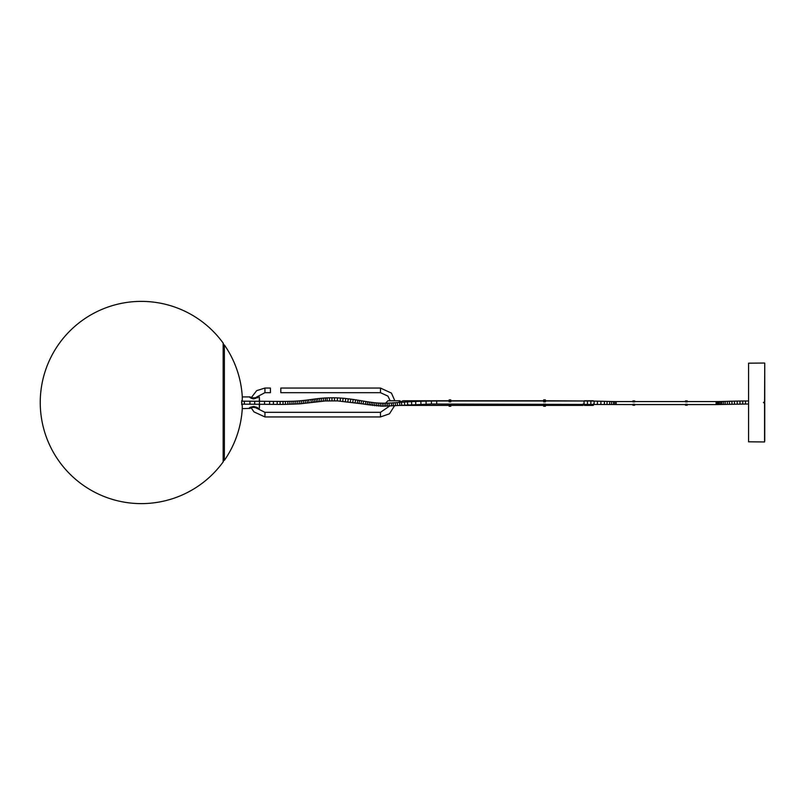 <?xml version="1.0" encoding="UTF-8"?>
<svg xmlns="http://www.w3.org/2000/svg" width="805" height="805" viewBox="0 0 805 805"><rect width="100%" height="100%" fill="white"/><g stroke="black" fill="none" stroke-linecap="round" stroke-linejoin="round"><path stroke-width="1.21" d="M634.652 404.291L632.921 404.291L634.652 404.271L634.652 405.237L632.921 405.237L632.921 404.643L634.652 404.643M634.652 401.504L632.921 401.504L632.921 400.91L634.652 400.91L634.652 401.896L632.921 401.876L634.652 401.856M632.921 404.251L634.652 404.251M593.577 404.09L593.295 405.388L593.295 404.08M584.45 403.999L584.45 405.388L584.339 403.999M450.83 403.999L450.83 406.253L449.099 406.253L449.099 405.237L450.83 405.237M450.83 400.91L449.099 400.91L449.099 399.894L450.83 399.894L450.83 401.856L449.099 401.856L450.83 401.343M450.83 404.804L449.099 405.237M449.099 404.804L450.83 404.643M450.83 404.291L449.099 404.643M449.099 404.291L450.83 404.271L449.099 403.999M764.75 363.216L764.579 441.955L764.579 403.285L763.422 402.52L764.579 401.705L764.75 363.216M764.75 364.081L764.75 401.715L763.714 402.48L764.75 403.285L764.75 440.919M764.579 363.035L748.57 363.176L748.57 441.814L764.579 441.955M764.72 403.074L763.573 402.52L764.579 401.866M764.579 402.963L764.579 402.027M280.824 388.05L280.824 392.679L280.824 388.05L380.473 388.05L380.473 392.679L280.824 392.679M264.936 388.05L264.936 392.679L270.42 392.679L270.42 388.05L264.936 388.05L256.664 390.656L251.371 397.519M270.42 388.05L270.42 392.679M545.398 403.999L545.398 406.253L543.667 406.253L543.667 405.237L545.398 405.237M545.398 400.91L543.667 400.91L543.667 399.894L545.398 399.894L545.398 401.856L543.667 401.856L545.398 401.343M545.398 404.804L543.667 405.237M543.667 404.804L545.398 404.643M545.398 404.291L543.667 404.643M543.667 404.291L545.398 404.271L543.667 403.999M223.156 343.081L224.253 346.482L224.253 458.518L223.156 461.919L223.156 343.081A101.098 101.098 0 0 0 40.25 402.5A101.098 101.098 0 0 0 223.156 461.919M257.691 397.056L257.68 397.851M253.656 398.898L255.497 398.415M253.313 398.888L251.482 398.374M257.248 397.388C254.782 399.2 252.317 399.2 249.842 397.388L251.18 398.203M255.497 398.344L257.701 396.966M257.801 396.986L256.805 396.905C256.231 398.163 250.838 398.133 250.164 396.905L250.375 397.026M687.229 404.291L685.498 404.291L687.229 404.271L687.229 405.237L685.498 405.237L685.498 404.643L687.229 404.643M687.229 401.504L685.498 401.504L685.498 400.91L687.229 400.91L687.229 401.896L685.498 401.876L687.229 401.856M685.498 404.251L687.229 404.251M259.321 401.262L259.321 396.925L257.358 397.308M255.547 406.948L257.872 408.427L259.321 408.427L259.321 404.271M242.275 401.172L242.275 396.734M242.275 408.427L242.275 404.18L242.275 408.608L250.224 408.397C251.784 406.575 256.413 407.682 256.855 408.397L257.842 408.397M257.872 408.427C258.113 406.374 248.966 406.374 249.208 408.427M259.602 404.271L259.321 408.427M259.321 396.925L259.602 401.272M251.542 406.948L249.902 407.924M255.839 407.099L253.716 406.455L251.241 407.099M257.087 408.397L264.936 412.321L264.936 416.94L253.947 411.878L251.251 407.853M583.182 403.999L583.062 405.388L583.062 403.999M583.062 400.991L545.398 400.759M401.031 402.299L399.914 400.759L398.777 402.46M400.679 401.313L401.121 402.289M242.033 404.18L241.631 402.671C241.691 400.477 241.832 399.974 242.033 401.172M224.364 460.39L224.364 344.953L224.364 460.39A101.098 101.098 0 0 0 242.265 408.789L242.275 408.608M241.782 404.724L241.892 404.18M241.892 401.172L241.782 400.618M632.921 404.573L431.42 404.03L382.174 406.203L337.325 400.89L325.119 400.991L299.852 403.838L283.008 404.422L244.358 404.18L244.368 401.182L241.691 401.172M249.912 404.201L249.932 401.202L244.368 401.182M254.682 404.231L254.702 401.232L249.932 401.202M259.431 404.271L259.452 401.262L254.702 401.232M264.533 404.311L264.563 401.313L259.452 401.262M269.615 404.362L269.635 401.353L264.563 401.313M273.388 404.392L273.418 401.393L269.635 401.353M277.162 404.412L277.172 401.413L273.418 401.393M280.08 404.422L280.09 401.423L277.172 401.413M283.008 404.422L282.998 401.413L280.09 401.423M285.443 404.402L285.413 401.403L282.998 401.413M287.888 404.372L287.838 401.373L285.413 401.403M289.941 404.331L289.87 401.323L287.838 401.373M292.014 404.271L291.913 401.272L289.87 401.323M293.956 404.201L293.825 401.202L291.913 401.272M295.908 404.1L295.737 401.101L293.825 401.202M297.87 403.989L297.669 400.991L295.737 401.101M299.852 403.838L299.611 400.85L297.669 400.991M301.754 403.677L301.473 400.679L299.611 400.85M303.646 403.486L303.324 400.498L301.473 400.679M305.528 403.265L305.175 400.286L303.324 400.498M307.389 403.043L307.007 400.055L305.175 400.286M309.09 402.812L308.687 399.833L307.007 400.055M310.76 402.591A1.499 0.533 -97.8 0 0 311.082 401.031A1.499 0.533 -97.8 0 0 310.358 399.612L308.687 399.833M312.441 402.359A1.499 0.584 -97.8 0 0 312.823 400.789A1.499 0.584 -97.8 0 0 312.028 399.381L310.358 399.612M314.091 402.138A1.499 0.624 -97.6 0 0 314.514 400.558A1.499 0.624 -97.6 0 0 313.698 399.159L312.028 399.381M315.781 401.916A1.499 0.644 -97.3 0 0 316.234 400.337A1.499 0.644 -97.3 0 0 315.399 398.928L313.698 399.159M317.462 401.705A1.499 0.654 -96.8 0 0 317.935 400.135A1.499 0.654 -96.8 0 0 317.11 398.727L315.399 398.928M319.303 401.494A1.499 0.644 -96.2 0 0 319.786 399.934A1.499 0.644 -96.2 0 0 318.981 398.505L317.11 398.727M321.155 401.303A1.499 0.624 -95.4 0 0 321.638 399.753A1.499 0.624 -95.4 0 0 320.873 398.314L318.981 398.505M323.127 401.132A1.499 0.594 -94.5 0 0 323.6 399.592A1.499 0.594 -94.5 0 0 322.886 398.143L320.873 398.314M325.119 400.991A1.499 0.553 -93.6 0 0 325.572 399.461A1.499 0.553 -93.6 0 0 324.928 397.992L322.886 398.143M327.303 400.88L327.172 397.881L324.928 397.992M329.527 400.799L329.456 397.801L327.172 397.881M331.962 400.769L331.952 397.771L329.456 397.801M334.427 400.789L334.488 397.791L331.952 397.771M337.325 400.89L337.456 397.881L334.488 397.791M340.233 401.051L340.435 398.052L337.456 397.881M342.799 401.252L343.061 398.254L340.435 398.052M345.355 401.494L345.667 398.505L343.061 398.254M347.851 401.776L348.213 398.787L345.667 398.505M350.336 402.087L350.728 399.109L348.213 398.787M352.731 402.43L353.164 399.451L350.728 399.109M355.106 402.782L355.569 399.813L353.164 399.451M357.319 403.134L357.792 400.166L355.569 399.813M359.513 403.486A1.499 0.513 -80.6 0 1 359.261 401.926A1.499 0.513 -80.6 0 1 360.006 400.528L357.792 400.166M361.536 403.828A1.499 0.513 -80.5 0 1 361.264 402.259A1.499 0.513 -80.5 0 1 362.029 400.86L360.006 400.528M363.558 404.16A1.499 0.513 -80.6 0 1 363.297 402.601A1.499 0.513 -80.6 0 1 364.041 401.202L362.029 400.86M365.4 404.462L365.883 401.504L364.041 401.202M367.251 404.764L367.714 401.796L365.883 401.504M369.052 405.036L369.495 402.057L367.714 401.796M370.874 405.287L371.276 402.309L369.495 402.057M372.705 405.529L373.067 402.54L371.276 402.309M374.556 405.73L374.868 402.742L373.067 402.54M376.458 405.911L376.71 402.923L374.868 402.742M378.37 406.052L378.561 403.053L376.71 402.923M380.282 406.143L380.393 403.144L378.561 403.053M382.174 406.203L382.224 403.194L380.393 403.144M383.975 406.213L383.965 403.204L382.224 403.194M385.736 406.193L385.686 403.194L383.965 403.204M387.507 406.143L387.406 403.144L385.686 403.194M389.258 406.072L389.117 403.074L387.406 403.144M391.079 405.982A1.499 0.523 -93.2 0 0 391.512 404.452A1.499 0.523 -93.2 0 0 390.908 402.983L389.117 403.074M392.88 405.871A1.499 0.533 -93.6 0 0 393.323 404.341A1.499 0.533 -93.6 0 0 392.699 402.872L390.908 402.983M394.913 405.74A1.499 0.543 -93.9 0 0 395.356 404.201A1.499 0.543 -93.9 0 0 394.712 402.742L392.699 402.872M396.935 405.599A1.499 0.543 -94 0 0 397.368 404.06A1.499 0.543 -94 0 0 396.724 402.601L394.712 402.742M399.32 405.428A1.499 0.523 -94.1 0 0 399.743 403.899A1.499 0.523 -94.1 0 0 399.109 402.43L396.724 402.601M401.715 405.257L401.504 402.269L399.109 402.43M404.674 405.056L404.472 402.067L401.504 402.269M407.652 404.875L407.471 401.876L404.472 402.067M411.697 404.643L411.546 401.635L407.471 401.876M415.793 404.442L415.662 401.443L411.546 401.635M420.945 404.241L420.844 401.242L415.662 401.443M426.137 404.11L426.066 401.101L420.844 401.242M431.42 404.03L431.389 401.021L426.066 401.101M436.723 403.999L436.723 400.991L431.389 401.021M584.038 403.999L584.038 400.991L545.398 400.991M587.439 404.009L587.459 401.011L584.038 400.991M590.84 404.05L590.88 401.041L587.459 401.011M594.12 404.1L594.171 401.091L590.88 401.041M597.39 404.16L597.461 401.162L594.171 401.091M600.882 404.251L600.953 401.242L597.461 401.162M604.364 404.341L604.444 401.333L600.953 401.242M607.01 404.412L607.091 401.403L604.444 401.333M609.647 404.472L609.727 401.474L607.091 401.403M611.548 404.513L611.619 401.514L609.727 401.474M613.46 404.553L613.501 401.544L611.619 401.514M614.809 404.573L614.839 401.564L613.501 401.544M616.167 404.573L616.167 401.574L614.839 401.564M748.57 403.999L716.118 404.573L716.118 401.574L687.229 401.574M716.883 404.573L716.863 401.564L716.118 401.574M717.637 404.563L717.607 401.564L716.863 401.564M718.483 404.553L718.432 401.554L717.607 401.564M719.328 404.543L719.268 401.534L718.432 401.554M720.646 404.513L720.576 401.504L719.268 401.534M721.964 404.482L721.884 401.474L720.576 401.504M723.635 404.432L723.554 401.433L721.884 401.474M725.305 404.382L725.214 401.383L723.554 401.433M727.398 404.321L727.317 401.323L725.214 401.383M729.501 404.261L729.411 401.262L727.317 401.323M731.997 404.201L731.916 401.192L729.411 401.262M734.502 404.14L734.432 401.132L731.916 401.192M737.239 404.08L737.179 401.071L734.432 401.132M739.986 404.04L739.946 401.031L737.179 401.071M742.743 404.009L742.723 401.001L739.946 401.031M745.511 403.999L745.511 400.991L742.723 401.001M634.652 404.804L632.921 404.804M632.921 401.343L634.652 401.343M450.83 401.504L449.099 401.504M264.936 412.321L380.473 412.321L380.473 416.94L389.459 413.81L394.551 405.77M545.398 401.504L543.667 401.504M687.229 404.804L685.498 404.804M685.498 401.343L687.229 401.343M401.383 402.269A2.314 2.103 90 0 1 403.355 400.759L408.598 400.759L408.598 401.806M408.598 404.814L408.598 405.388L449.099 405.388M402.54 405.207A2.314 2.103 90 0 0 403.355 405.388L408.598 405.388M242.265 404.18L242.265 408.789M244.358 404.18L241.691 404.18M543.667 400.991L450.83 400.991M449.099 400.991L436.723 400.991M685.498 401.574L634.652 401.574M632.921 401.574L616.167 401.574M716.118 404.573L687.229 404.573M685.498 404.573L634.652 404.573M748.57 400.991L745.511 400.991M634.652 401.896L632.921 401.896M584.45 405.388L593.295 405.388M584.45 400.759L593.295 400.759M380.473 412.321L389.63 406.052M390.143 400.759L387.95 396.12L380.473 392.679M394.812 400.759L391.461 393.112L380.473 388.05M264.936 416.94L380.473 416.94M264.936 392.679L256.855 396.905M249.168 396.905L250.164 396.905M687.229 401.896L685.498 401.896M242.275 396.925L249.198 396.925M450.83 405.388L543.667 405.388M545.398 405.388L583.062 405.388M408.598 400.759L449.099 400.759M450.83 400.759L543.667 400.759M399.914 400.759L387.909 400.759L385.605 403.194M403.355 405.388L399.964 405.388M584.339 404.804L583.182 404.804M242.265 396.563A101.098 101.098 0 0 0 224.364 344.953M241.752 404.754L241.752 400.598"/></g></svg>
